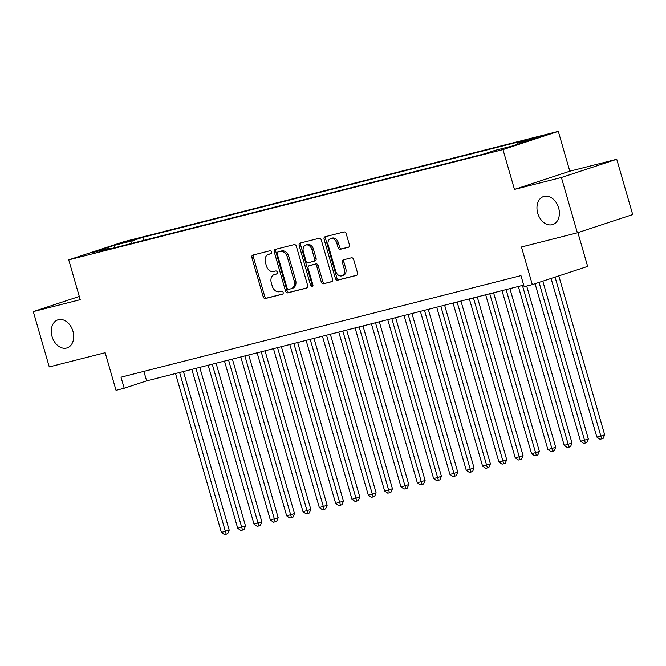 <?xml version="1.0" encoding="UTF-8"?>
<svg xmlns="http://www.w3.org/2000/svg" width="666" height="666" viewBox="0 0 666 666"><rect width="100%" height="100%" fill="white"/><g stroke="black" fill="none" stroke-linecap="round" stroke-linejoin="round"><path stroke-width="1" d="M271.47 251.998A1.582 1.157 -108.2 0 0 269.913 250.766L252.889 255.086A2.264 1.648 -108.2 0 0 252.805 255.111A2.264 1.648 -108.2 0 0 251.906 257.667L263.195 296.761A2.264 1.648 -108.2 0 0 265.418 298.526L282.442 294.197A1.582 1.157 -108.2 0 0 282.501 294.181A1.582 1.157 -108.2 0 0 283.133 292.391A1.582 1.157 -108.2 0 0 281.568 291.159L279.362 291.716A7.234 5.286 -108.2 0 1 272.236 286.072L271.295 282.817A7.234 5.286 -108.2 0 1 274.159 274.633A7.234 5.286 -108.2 0 1 274.417 274.559L276.615 274.001A1.582 1.157 -108.2 0 0 276.673 273.984A1.582 1.157 -108.2 0 0 277.297 272.194A1.582 1.157 -108.2 0 0 275.741 270.962L273.535 271.52A7.234 5.286 -108.2 0 1 266.4 265.876L265.459 262.62A7.234 5.286 -108.2 0 1 268.331 254.437A7.234 5.286 -108.2 0 1 268.581 254.362L270.787 253.804A1.582 1.157 -108.2 0 0 270.846 253.788A1.582 1.157 -108.2 0 0 271.47 251.998M537.72 213.187A14.744 10.764 -108.2 0 0 552.772 224.542A14.744 10.764 -108.2 0 0 558.616 207.875A14.744 10.764 -108.2 0 0 543.556 196.528A14.744 10.764 -108.2 0 0 537.72 213.187M52.056 336.521A14.744 10.764 -108.2 0 0 67.116 347.877A14.744 10.764 -108.2 0 0 72.952 331.218A14.744 10.764 -108.2 0 0 57.892 319.863A14.744 10.764 -108.2 0 0 52.056 336.521M541.508 135.914L529.637 139.535L541.508 135.914M348.401 247.261A2.264 1.648 -108.2 0 0 348.476 247.244A2.264 1.648 -108.2 0 0 349.375 244.688L346.212 233.716A2.264 1.648 -108.2 0 0 343.981 231.951L325.075 236.755A2.264 1.648 -108.2 0 0 324.991 236.78A2.264 1.648 -108.2 0 0 324.092 239.335L335.381 278.421A2.264 1.648 -108.2 0 0 337.612 280.186L356.518 275.391A2.264 1.648 -108.2 0 0 356.593 275.366A2.264 1.648 -108.2 0 0 357.492 272.81L353.671 259.565A2.264 1.648 -108.2 0 0 351.44 257.8L343.348 259.857A2.264 1.648 -108.2 0 0 343.265 259.873A2.264 1.648 -108.2 0 0 342.374 262.429L344.264 268.997A6.052 4.421 -108.2 0 1 341.874 275.832A6.052 4.421 -108.2 0 1 335.697 271.179L328.263 245.446A6.052 4.421 -108.2 0 1 330.661 238.611A6.052 4.421 -108.2 0 1 336.838 243.265L338.078 247.552A2.264 1.648 -108.2 0 0 340.309 249.317L348.559 247.211M79.304 296.462L33.3 311.605L49.267 366.916L105.178 352.714L116.034 390.326L124.192 388.253L121.004 377.189L520.954 275.624L524.15 286.68L532.309 284.607L587.645 266.4L577.897 232.625M561.405 177.489L616.733 159.274L569.805 171.195L514.468 189.41L561.405 177.489L577.372 232.8L521.453 246.994L532.309 284.607M514.468 189.41L502.972 149.584L68.74 259.865L124.067 241.65L558.308 131.369L502.972 149.584M33.3 311.605L80.236 299.683L68.74 259.865M296.378 246.378A2.264 1.648 -108.2 0 0 294.147 244.613L275.241 249.409A2.264 1.648 -108.2 0 0 275.158 249.434A2.264 1.648 -108.2 0 0 274.259 251.989L285.548 291.084A2.264 1.648 -108.2 0 0 287.77 292.849L306.685 288.045A2.264 1.648 -108.2 0 0 306.76 288.02A2.264 1.648 -108.2 0 0 307.659 285.464L296.378 246.378M300.158 243.082L319.064 238.286A2.264 1.648 -108.2 0 1 321.295 240.043L332.575 279.137A2.264 1.648 -108.2 0 1 331.676 281.693A2.264 1.648 -108.2 0 1 331.601 281.718L323.51 283.774A2.264 1.648 -108.2 0 1 321.278 282.009L316.7 266.15A2.264 1.648 -108.2 0 0 314.477 264.385L309.107 265.751A2.264 1.648 -108.2 0 0 309.024 265.776A2.264 1.648 -108.2 0 0 308.133 268.331L312.895 284.832A1.582 1.157 -108.2 0 1 312.271 286.621A1.582 1.157 -108.2 0 1 310.647 285.406L299.176 245.662A2.264 1.648 -108.2 0 1 300.075 243.107A2.264 1.648 -108.2 0 1 300.158 243.082M616.733 159.274L632.7 214.585L577.372 232.8M122.178 243.123L137.263 238.703L122.178 243.123M517.041 144.464L517.524 142.957L527.988 139.51L142.724 237.354L132.259 240.792L131.393 243.506M517.524 142.957L535.481 138.395L512.745 145.879L494.788 150.433L484.324 153.879L99.059 251.723L109.524 248.276L91.567 252.839L114.302 245.354L132.259 240.792M569.805 171.195L558.308 131.369M124.192 388.253L146.628 380.869L523.701 285.115M143.889 371.378L146.628 380.869M143.606 240.409L142.724 237.354M110.265 248.876L109.524 248.276M115.076 247.652L114.302 245.354M271.17 253.596L270.08 253.871A7.234 5.286 -108.2 0 0 269.822 253.946A7.234 5.286 -108.2 0 0 269.572 254.037M275.399 274.234A7.234 5.286 -108.2 0 1 275.649 274.142A7.234 5.286 -108.2 0 1 275.907 274.067L276.998 273.793M253.921 254.828A2.264 1.648 -108.2 0 0 253.405 257.176L264.685 296.262A2.264 1.648 -108.2 0 0 266.916 298.027L282.825 293.989M276.273 249.151A2.264 1.648 -108.2 0 0 275.757 251.498L287.038 290.592A2.264 1.648 -108.2 0 0 289.269 292.357L307.143 287.812M277.88 252.006A1.582 1.157 -108.2 0 0 277.822 252.023A1.582 1.157 -108.2 0 0 277.198 253.813L287.096 288.12A1.582 1.157 -108.2 0 0 288.661 289.36L290.984 288.769A7.234 5.286 -108.2 0 0 291.242 288.694A7.234 5.286 -108.2 0 0 294.106 280.519L287.337 257.059A7.234 5.286 -108.2 0 0 280.203 251.415L279.37 251.515A1.582 1.157 -108.2 0 0 279.32 251.532A1.582 1.157 -108.2 0 0 279.262 251.548M292.482 288.278A7.234 5.286 -108.2 0 0 292.732 288.203A7.234 5.286 -108.2 0 0 295.596 280.028L294.106 280.519M279.37 251.515L281.693 250.924A7.234 5.286 -108.2 0 1 288.828 256.568L295.596 280.028M332.059 281.485L323.51 283.774M310.439 265.309A2.264 1.648 -108.2 0 1 310.522 265.284A2.264 1.648 -108.2 0 1 310.597 265.259L315.967 263.894A2.264 1.648 -108.2 0 1 318.198 265.659L322.777 281.518A2.264 1.648 -108.2 0 0 325 283.275M301.19 242.824A2.264 1.648 -108.2 0 0 300.674 245.171L312.146 284.915A1.582 1.157 -108.2 0 0 312.878 285.972M311.954 249.7A6.052 4.421 -108.2 0 0 305.777 245.046A6.052 4.421 -108.2 0 0 303.38 251.881L306.002 260.947A2.264 1.648 -108.2 0 0 308.225 262.712L313.594 261.347A2.264 1.648 -108.2 0 0 313.678 261.322A2.264 1.648 -108.2 0 0 314.568 258.766L311.954 249.7L313.453 249.209A6.052 4.421 -108.2 0 0 307.276 244.555L305.777 245.046M313.753 261.297L315.093 260.856A2.264 1.648 -108.2 0 0 315.168 260.831A2.264 1.648 -108.2 0 0 316.067 258.275L314.568 258.766M313.453 249.209L316.067 258.275M330.661 238.611L332.159 238.112A6.052 4.421 -108.2 0 1 338.336 242.774L339.577 247.061A2.264 1.648 -108.2 0 0 341.8 248.826L348.859 247.036M341.874 275.832L343.365 275.341A6.052 4.421 -108.2 0 0 345.762 268.506L344.264 268.997M344.38 259.59A2.264 1.648 -108.2 0 0 343.864 261.938L345.762 268.506M326.107 236.497A2.264 1.648 -108.2 0 0 325.591 238.844L336.871 277.93A2.264 1.648 -108.2 0 0 339.102 279.695L356.976 275.158M175.516 373.534L221.387 532.434L229.204 530.169L183.416 371.528M229.204 530.169L227.689 533.724L226.19 534.215L179.604 372.502M226.19 534.215L224.559 534.632L221.387 532.434M191.841 369.389L237.712 528.288L245.529 526.023L199.742 367.382M245.529 526.023L244.014 529.578L242.516 530.069L195.929 368.356M242.516 530.069L240.884 530.486L237.712 528.288M208.167 365.243L254.029 524.142L261.855 521.878L216.067 363.236M261.855 521.878L260.339 525.432L258.841 525.924L212.254 364.21M258.841 525.924L257.209 526.34L254.029 524.142M224.492 361.097L270.354 519.996L278.18 517.732L232.392 359.091M278.18 517.732L276.665 521.287L275.166 521.778L228.571 360.065M275.166 521.778L273.535 522.194L270.354 519.996M240.817 356.951L286.68 515.85L294.505 513.586L248.718 354.945M294.505 513.586L292.99 517.141L291.492 517.632L244.897 355.919M291.492 517.632L289.86 518.048L286.68 515.85M257.143 352.805L303.005 511.704L310.831 509.44L265.035 350.799M310.831 509.44L309.307 512.995L307.817 513.486L261.222 351.773M307.817 513.486L306.185 513.902L303.005 511.704M273.468 348.659L319.33 507.559L327.148 505.294L281.36 346.653M327.148 505.294L325.632 508.849L324.142 509.34L277.547 347.627M324.142 509.34L322.51 509.756L319.33 507.559M289.793 344.513L335.656 503.413L343.473 501.148L297.685 342.507M343.473 501.148L341.958 504.703L340.468 505.194L293.873 343.481M340.468 505.194L338.836 505.611L335.656 503.413M306.119 340.368L351.981 499.267L359.798 497.002L314.011 338.361M359.798 497.002L358.283 500.557L356.793 501.048L310.198 339.335M356.793 501.048L355.153 501.465L351.981 499.267M322.444 336.222L368.306 495.121L372.386 494.089L376.124 492.857L330.336 334.215M376.124 492.857L374.608 496.411L373.118 496.903L326.523 335.189M373.118 496.903L371.478 497.319L368.306 495.121M338.769 332.076L384.632 490.975L388.711 489.943L392.449 488.711L346.661 330.07M392.449 488.711L390.934 492.266L389.435 492.757L342.848 331.044M389.435 492.757L387.803 493.173L384.632 490.975M355.095 327.93L400.957 486.829L405.036 485.797L408.774 484.565L362.987 325.924M408.774 484.565L407.259 488.12L405.76 488.611L359.174 326.898M405.76 488.611L404.129 489.027L400.957 486.829M371.42 323.784L417.282 482.683L421.362 481.651L425.099 480.419L379.312 321.778M425.099 480.419L423.584 483.974L422.086 484.465L375.499 322.752M422.086 484.465L420.454 484.881L417.282 482.683M387.737 319.638L433.608 478.538L437.687 477.505L441.425 476.273L395.637 317.632M441.425 476.273L439.91 479.828L438.411 480.319L391.824 318.606M438.411 480.319L436.779 480.735L433.608 478.538M404.062 315.493L449.933 474.392L454.012 473.36L457.75 472.127L411.963 313.486M457.75 472.127L456.235 475.682L454.736 476.173L408.15 314.46M454.736 476.173L453.105 476.59L449.933 474.392M420.388 311.347L466.25 470.246L470.338 469.214L474.075 467.982L428.288 309.34M474.075 467.982L472.56 471.536L471.062 472.028L424.475 310.314M471.062 472.028L469.43 472.444L466.25 470.246M436.713 307.201L482.575 466.1L486.663 465.068L490.401 463.836L444.613 305.195M490.401 463.836L488.886 467.39L487.387 467.882L440.792 306.169M487.387 467.882L485.755 468.298L482.575 466.1M453.038 303.055L498.901 461.954L502.988 460.922L506.726 459.69L460.939 301.049M506.726 459.69L505.211 463.245L503.712 463.736L457.117 302.023M503.712 463.736L502.081 464.152L498.901 461.954M469.363 298.909L515.226 457.808L519.305 456.776L523.051 455.544L477.256 296.903M523.051 455.544L521.528 459.099L520.038 459.59L473.443 297.877M520.038 459.59L518.406 460.006L515.226 457.808M485.689 294.763L531.551 453.663L535.63 452.63L539.368 451.398L493.581 292.757M539.368 451.398L537.853 454.953L536.363 455.444L489.768 293.731M536.363 455.444L534.731 455.86L531.551 453.663M502.014 290.617L547.877 449.517L551.956 448.484L555.694 447.252L509.906 288.611M555.694 447.252L554.179 450.807L552.688 451.298L506.093 289.585M552.688 451.298L551.057 451.715L547.877 449.517M518.339 286.472L564.202 445.371L572.019 443.106L526.689 286.039M572.019 443.106L570.504 446.661L569.014 447.152L522.419 285.439M569.014 447.152L567.374 447.569L564.202 445.371M535.064 283.708L580.527 441.225L584.606 440.193L588.344 438.961L542.798 281.16M588.344 438.961L586.829 442.515L585.339 443.007L539.06 282.392M585.339 443.007L583.699 443.423L580.527 441.225M551.065 278.438L596.853 437.079L600.932 436.047L604.67 434.815L558.799 275.89M604.67 434.815L603.155 438.37L601.656 438.861L555.061 277.123M601.656 438.861L600.024 439.277L596.853 437.079M131.593 240.593L131.443 240.068M270.08 253.871L268.581 254.362M275.907 274.067L274.417 274.559M266.916 298.027L265.418 298.526M264.685 296.262L263.195 296.761M253.405 257.176L251.906 257.667M289.269 292.357L287.77 292.849M287.038 290.592L285.548 291.084M275.757 251.498L274.259 251.989M288.828 256.568L287.337 257.059M281.693 250.924L280.203 251.415M322.777 281.518L321.278 282.009M318.198 265.659L316.7 266.15M315.967 263.894L314.477 264.385M310.597 265.259L309.107 265.751M312.146 284.915L310.647 285.406M300.674 245.171L299.176 245.662M341.8 248.826L340.309 249.317M339.577 247.061L338.078 247.552M338.336 242.774L336.838 243.265M343.864 261.938L342.374 262.429M339.102 279.695L337.612 280.186M336.871 277.93L335.381 278.421M325.591 238.844L324.092 239.335M269.822 253.946L268.331 254.437M275.649 274.142L274.159 274.633M279.32 251.532L277.822 252.023M292.732 288.203L291.242 288.694M310.522 265.284L309.024 265.776M315.168 260.831L313.678 261.322"/></g></svg>
